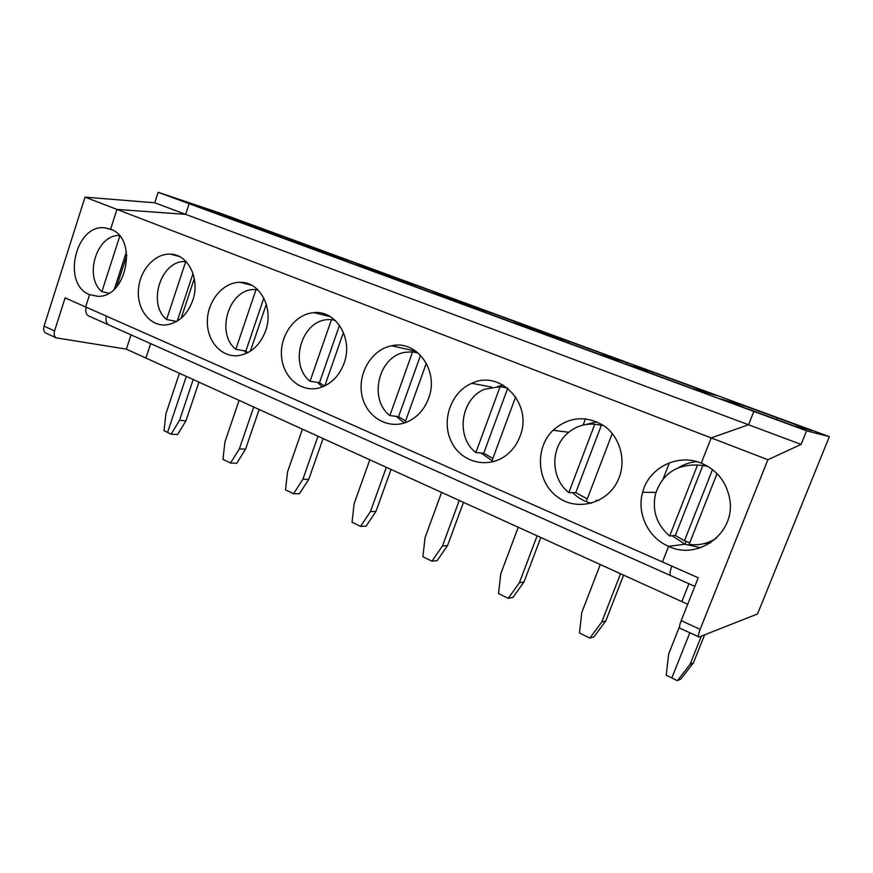 <?xml version="1.0" encoding="UTF-8"?>
<svg xmlns="http://www.w3.org/2000/svg" width="873" height="873" viewBox="0 0 873 873"><rect width="100%" height="100%" fill="white"/><g stroke="black" fill="none" stroke-linecap="round" stroke-linejoin="round"><path stroke-width="1.31" d="M220.072 214.791L221.153 213.754L242.421 221.567L241.886 222.091L242.421 221.567L264.148 229.544L189.146 203.693L185.643 214.354L116.96 209.411L110.598 229.195L105.207 227.886C75.536 223.39 61.437 284.238 89.581 294.637L97.59 296.296L89.581 294.637L85.619 306.947L698.225 577.773L681.213 620.627L700.135 629.368L767.902 459.722L801.108 444.412L806.576 430.815L829.35 436.642L220.836 213.394L158.155 192.3L154.739 202.798L85.019 197.134L44.065 326.12C43.214 329.263 43.737 331.554 45.636 332.973L46.433 333.344M806.576 430.815L189.146 203.693L185.643 214.354L116.96 209.411L110.598 229.195C138.229 238.078 126.825 297.791 97.896 296.296L89.581 294.637L85.619 306.947L65.093 297.879L54.552 330.965C53.69 334.13 54.202 336.421 56.09 337.84L126.367 349.145L131.037 334.861M86.111 307.165C85.205 311.224 85.947 314.116 88.348 315.819L89.286 316.244M694.81 586.361L670.42 575.482C669.569 574.27 670.038 571.138 671.839 566.108C670.038 571.138 669.569 574.27 670.42 575.482L108.525 324.821C106.157 323.119 105.447 320.227 106.386 316.124C105.447 320.227 106.157 323.119 108.525 324.821L109.452 325.236M126.367 349.145L145.9 358.017L150.647 343.613L145.9 358.017L687.706 604.269M179.434 373.262L165.925 413.769L164.026 430.673L167.572 432.408L186.298 376.383L167.572 432.408L171.13 434.143L179.554 420.284L193.206 379.526M158.155 192.3L189.146 203.693L174.011 197.909L221.153 213.754M119.787 236.114L101.879 291.658C83.666 276.883 96.674 234.488 119.306 235.535M108.874 293.153L101.879 291.658M126.432 251.795L114.363 289.083M767.902 459.722L85.019 197.134M801.108 444.412L154.739 202.798M829.35 436.642L757.524 613.97L699.098 637.006L680.067 628.309M703.54 543.748L710.611 542.788M716.547 538.041C708.189 543.552 699.044 545.669 689.113 544.392L717.049 473.613M707.839 466.368L702.841 465.495L675.375 535.411L684.432 540.824L689.79 542.679M681.213 620.627C679.663 624.664 679.183 627.174 679.761 628.167M700.135 629.368C698.564 633.438 698.04 635.948 698.564 636.919M704.631 634.824L693.435 662.782L690.074 664.32L701.357 636.111M693.435 662.782L680.875 679.019L677.415 680.7L690.074 664.32M811.912 430.575L743.687 405.541L721.109 399.092L793.721 425.795L811.912 430.575M776.413 419.433L777.352 417.894L776.413 419.433M753.836 411.412L756.902 412.263L753.836 411.412L748.554 424.769L753.836 411.412M672.134 535.76L684.967 544.217L668.62 546.356C698.236 560.87 735.852 532.857 729.773 499.356C726.62 482.114 717.115 470.034 701.281 463.137L711.179 437.908L748.554 424.769L711.179 437.908L701.281 463.137C677.415 453.12 648.694 467.884 642.648 492.285C636.515 513.237 648.093 537.79 668.62 546.356L662.487 561.972L668.62 546.356L684.967 544.217L700.572 547.731M688.939 583.742L681.857 601.617L688.939 583.742M679.521 626.628L668.631 654.073L666.241 675.265L671.817 677.972L689.801 632.838L671.817 677.972L677.415 680.7M684.967 544.217L686.047 541.478L684.967 544.217M684.432 540.824L712.51 469.565L684.432 540.824M586.732 500.327L612.246 433.488M192.715 300.519C200.375 279.185 188.361 254.469 170.639 254.152C154.936 253.083 139.658 270.204 138.425 289.716C136.919 309.228 149.818 326.229 165.706 324.952C178.147 323.326 187.16 315.175 192.715 300.519M265.632 330.802C274.057 308.06 259.892 281.619 240.217 282.306C223.161 282.034 207.512 300.803 207.338 321.144C206.846 341.518 221.993 358.225 239.158 355.507C251.446 353.074 260.263 344.835 265.632 330.802M344.027 363.364C353.478 338.746 336.116 310.122 314.007 312.654C295.434 313.789 279.862 334.861 281.499 356.031C282.765 377.278 300.989 392.959 319.431 387.874C330.9 384.404 339.106 376.23 344.027 363.364M428.556 398.47C439.49 371.08 416.836 339.597 391.65 345.773C371.472 349.516 357.177 373.95 362.033 395.698C366.485 417.578 389.052 430.542 408.313 421.419C417.731 416.836 424.474 409.186 428.556 398.47M519.97 436.435C533.348 404.33 500.436 369.181 471.813 383.302C450.708 392.097 440.81 421.288 451.614 442.229C461.97 463.454 490.255 469.63 508.228 453.633C513.477 448.984 517.383 443.255 519.97 436.435M619.121 477.618C626.301 459.154 619.579 436.598 603.909 425.751C585.838 415.133 568.89 416.639 553.056 430.258C534.8 447.893 536.579 481.176 556.778 496.41C576.616 512.189 608.536 503.656 618.63 478.841L619.121 477.618M282.361 236.223L328.008 252.974L284.598 238.58L237.281 221.175L282.361 236.223L281.248 237.347M198.946 382.134L185.96 420.83L179.554 420.284M239.093 400.38L224.928 441.967L222.964 459.384L230.505 463.05L239.377 448.875L253.716 407.025M186.276 261.813L185.698 261.66L166.59 319.507C146.817 303.728 161.276 259.379 185.698 261.66M176.608 321.482L166.59 319.507M193.02 273.5L177.252 321.1M259.161 409.502L245.52 449.224L236.692 463.301L230.505 463.05M185.96 420.83L177.568 434.579L171.13 434.143M116.666 286.704L126.836 255.32M304.688 245.968L347.356 260.078L395.906 277.898L355.213 264.541L304.688 245.968M376.678 272.441L416.497 285.449L468.234 304.437L430.727 292.313L376.678 272.441M453.72 300.77L490.2 312.501L545.45 332.777L511.676 322.082L453.72 300.77M536.36 331.162L568.934 341.398L628.058 363.103L598.671 354.067L536.36 331.162M625.243 363.845L653.233 372.334L716.657 395.611L692.409 388.54L625.243 363.845M244.254 350.804L246.524 353.292M346.265 261.256L347.356 260.078M317.51 382.385L322.29 386.957M415.417 286.682L416.497 285.449M416.225 351.415L413.595 352.048M396.211 416.345L404.275 422.99M489.142 313.8L490.2 312.501M503.361 385.179L497.523 386.499M481.012 452.978L493.485 461.675M567.908 342.762L568.934 341.398M596.881 421.812L586.001 424.474M572.666 492.645C577.959 497.948 584.212 501.495 591.414 503.274M596.095 500.262L598.671 500.48M652.229 373.764L653.233 372.334M696.818 461.631C690.161 462.243 684.017 464.272 678.376 467.721M707.217 466.007L702.754 465.484M742.737 407.047L743.687 405.541M675.375 535.411L669.656 536.011C656.714 524.706 651.967 510.77 655.427 494.194C662.116 474.137 676.139 464.425 697.494 465.047L669.656 536.011M702.841 465.495L697.494 465.047M623.584 575.132L605.753 620.976L601.737 622.089L620.517 573.736M605.753 620.976L593.978 636.81L589.864 638.065L601.737 622.089M669.395 462.799L663.076 479.037M600.286 564.547L581.767 612.551L579.465 633.001L589.864 638.065M603.581 425.522L601.377 425.238L575.744 492.656L587.278 498.887M575.744 492.656L568.825 492.623C551.485 479.244 550.034 450.217 565.791 434.94C573.921 426.973 583.579 423.405 594.775 424.223L568.825 492.623M601.377 425.238L594.775 424.223M540.813 537.517L523.986 581.985L519.402 582.738L537.124 535.836M492.383 459.722L515.659 396.811M523.986 581.985L512.92 597.448L508.25 598.321L519.402 582.738M585.51 418.778L583.142 425.042M518.246 527.259L500.764 573.823L498.538 593.585L508.25 598.321M507.737 388.179L483.751 453.185L492.852 458.445M483.751 453.185L475.84 452.607C455.368 436.958 460.606 398.754 484.57 389.249L500.131 386.608L475.84 452.607M507.584 388.059L500.131 386.608M463.476 502.368L447.554 545.549L442.48 545.963L459.242 500.436M405.148 422.183L426.33 363.223M447.554 545.549L437.122 560.641L431.982 561.175L442.48 545.963M441.596 492.416L425.053 537.637L422.892 556.756L431.982 561.175M420.568 355.256L398.579 416.628L405.585 420.982M398.579 416.628L389.838 415.592C368.33 399.092 378.402 356.479 404.941 352.332L412.623 351.83L389.838 415.592M418.331 353.107L412.623 351.83M391.049 469.445L375.957 511.414L370.468 511.545L386.346 467.306M324.789 385.888L343.46 332.438M375.957 511.414L366.103 526.146L360.56 526.397L370.468 511.545M369.803 459.787L354.122 503.732L352.037 522.24L360.56 526.397M395.709 345.261L395.24 346.581M339.499 325.269L319.485 382.68L324.45 386.041M319.485 382.68L310.046 381.25C288.647 364.663 301.436 320.315 328.03 319.616L331.478 319.583L310.046 381.25M335.385 320.533L331.478 319.583M323.075 438.552L308.747 479.364L302.898 479.244L317.979 436.227M250.365 351.175L266.33 304.251M308.747 479.364L299.428 493.758L293.535 493.747L302.898 479.244M302.44 429.167L287.544 471.9L285.526 489.851L293.535 493.747M327.244 315.033L326.96 315.84M263.842 298.042L245.837 351.077L247.834 352.648M245.837 351.077L235.819 349.298C215.042 332.973 229.239 288.155 254.971 289.574L256.029 289.607L235.819 349.298M258.212 290.163L256.029 289.607M245.52 449.224L239.377 448.875M181.137 318.263L194.319 278.531M54.552 330.965L44.065 326.12M56.09 337.84L45.636 332.973M108.525 324.821L88.348 315.819M105.207 227.886L111.908 229.774M170.639 254.152L179.314 256.509M240.217 282.306L251.85 285.34M314.007 312.654L330.343 316.659M391.65 345.773L415.985 351.23M471.813 383.302L491.543 387.066M553.056 430.258L568.716 432.277M642.648 492.285L655.939 492.372"/></g></svg>
